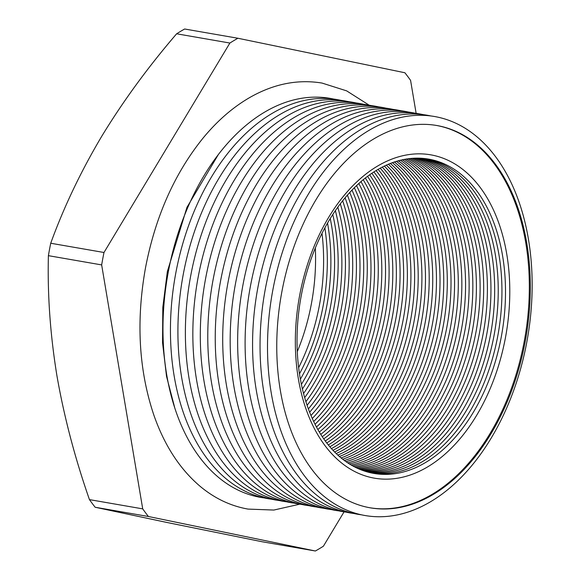 <?xml version="1.0" encoding="UTF-8"?>
<svg xmlns="http://www.w3.org/2000/svg" width="580" height="580" viewBox="0 0 580 580"><rect width="100%" height="100%" fill="white"/><g stroke="black" fill="none" stroke-linecap="round" stroke-linejoin="round"><path stroke-width="0.87" d="M505.434 337.756A164.104 105.016 99.9 0 0 432.745 155.215A164.104 105.016 99.9 0 0 299.693 295.242A164.104 105.016 99.9 0 0 372.375 477.782A164.104 105.016 99.9 0 0 505.434 337.756M301.267 295.604A159.529 102.087 -80.1 0 1 428.569 159.101A159.529 102.087 -80.1 0 1 501.272 336.937A159.529 102.087 -80.1 0 1 373.97 473.447A159.529 102.087 -80.1 0 1 301.267 295.604M372.193 473.113A159.529 102.087 99.9 0 0 497.712 336.32A159.529 102.087 99.9 0 0 426.786 158.819M424.915 158.572A159.529 102.087 -80.1 0 1 494 335.675A159.529 102.087 -80.1 0 1 370.352 472.707M368.597 472.279A159.529 102.087 99.9 0 0 490.441 335.059A159.529 102.087 99.9 0 0 423.117 158.383M421.225 158.246A159.529 102.087 -80.1 0 1 486.721 334.413A159.529 102.087 -80.1 0 1 366.77 471.772M365.03 471.236A159.529 102.087 99.9 0 0 483.162 333.79A159.529 102.087 99.9 0 0 419.405 158.166M417.498 158.13A159.529 102.087 -80.1 0 1 479.45 333.145A159.529 102.087 -80.1 0 1 363.218 470.619M361.5 469.981A159.529 102.087 99.9 0 0 475.89 332.529A159.529 102.087 99.9 0 0 415.664 158.151M413.736 158.224A159.529 102.087 -80.1 0 1 472.171 331.883A159.529 102.087 -80.1 0 1 359.709 469.263M358.005 468.524A159.529 102.087 99.9 0 0 468.618 331.267A159.529 102.087 99.9 0 0 411.88 158.347M409.937 158.528A159.529 102.087 -80.1 0 1 464.899 330.622A159.529 102.087 -80.1 0 1 356.236 467.697M354.547 466.849A159.529 102.087 99.9 0 0 461.339 329.998A159.529 102.087 99.9 0 0 408.059 158.76M406.094 159.05A159.529 102.087 -80.1 0 1 457.62 329.353A159.529 102.087 -80.1 0 1 352.799 465.907M351.132 464.957A159.529 102.087 99.9 0 0 454.067 328.737A159.529 102.087 99.9 0 0 404.202 159.391M402.223 159.797A159.529 102.087 -80.1 0 1 450.348 328.091A159.529 102.087 -80.1 0 1 349.399 463.906M347.754 462.84A159.529 102.087 99.9 0 0 446.788 327.475A159.529 102.087 99.9 0 0 400.309 160.239M398.3 160.769A159.529 102.087 -80.1 0 1 443.069 326.83A159.529 102.087 -80.1 0 1 346.035 461.665M344.411 460.491A159.529 102.087 99.9 0 0 439.517 326.214A159.529 102.087 99.9 0 0 396.372 161.327M394.349 161.972A159.529 102.087 -80.1 0 1 435.798 325.561A159.529 102.087 -80.1 0 1 342.722 459.2M341.113 457.903A159.529 102.087 99.9 0 0 432.238 324.945A159.529 102.087 99.9 0 0 392.399 162.647M390.347 163.422A159.529 102.087 -80.1 0 1 428.526 324.3A159.529 102.087 -80.1 0 1 339.445 456.489M337.857 455.068A159.529 102.087 99.9 0 0 424.966 323.683A159.529 102.087 99.9 0 0 388.375 164.22M386.309 165.126A159.529 102.087 -80.1 0 1 421.247 323.038A159.529 102.087 -80.1 0 1 336.212 453.524M334.645 451.972A159.529 102.087 99.9 0 0 417.687 322.422A159.529 102.087 99.9 0 0 384.315 166.054M382.213 167.091A159.529 102.087 -80.1 0 1 413.975 321.777A159.529 102.087 -80.1 0 1 333.029 450.29M331.485 448.608A159.529 102.087 99.9 0 0 410.415 321.153A159.529 102.087 99.9 0 0 380.197 168.156M378.08 169.338A159.529 102.087 -80.1 0 1 406.696 320.508A159.529 102.087 -80.1 0 1 329.889 446.774M328.374 444.954A159.529 102.087 99.9 0 0 403.143 319.892A159.529 102.087 99.9 0 0 376.036 170.549M373.89 171.89A159.529 102.087 -80.1 0 1 399.424 319.246A159.529 102.087 -80.1 0 1 326.801 442.961M325.315 440.981A159.529 102.087 99.9 0 0 395.864 318.63A159.529 102.087 99.9 0 0 371.816 173.253M369.641 174.761A159.529 102.087 -80.1 0 1 392.145 317.985A159.529 102.087 -80.1 0 1 323.778 438.828M322.313 436.682A159.529 102.087 99.9 0 0 388.593 317.361A159.529 102.087 99.9 0 0 367.546 176.291M365.335 177.98A159.529 102.087 -80.1 0 1 384.873 316.716A159.529 102.087 -80.1 0 1 320.805 434.348M319.377 432.02A159.529 102.087 99.9 0 0 381.314 316.1A159.529 102.087 99.9 0 0 363.211 179.684M360.963 181.576A159.529 102.087 -80.1 0 1 377.595 315.455A159.529 102.087 -80.1 0 1 317.905 429.49M316.506 426.96A159.529 102.087 99.9 0 0 374.042 314.839A159.529 102.087 99.9 0 0 358.802 183.483M356.519 185.593A159.529 102.087 -80.1 0 1 370.323 314.193A159.529 102.087 -80.1 0 1 315.07 424.205M313.715 421.457A159.529 102.087 99.9 0 0 366.763 313.577A159.529 102.087 99.9 0 0 354.315 187.724M351.995 190.081A159.529 102.087 -80.1 0 1 363.051 312.932A159.529 102.087 -80.1 0 1 312.323 418.455M311.018 415.454A159.529 102.087 99.9 0 0 359.491 312.308A159.529 102.087 99.9 0 0 349.747 192.466M347.369 195.105A159.529 102.087 -80.1 0 1 355.772 311.663A159.529 102.087 -80.1 0 1 309.669 412.162M308.408 408.871A159.529 102.087 99.9 0 0 352.212 311.047A159.529 102.087 99.9 0 0 345.071 197.787M342.642 200.76A159.529 102.087 -80.1 0 1 348.5 310.401A159.529 102.087 -80.1 0 1 307.125 405.246M305.928 401.599A159.529 102.087 99.9 0 0 344.94 309.785A159.529 102.087 99.9 0 0 340.286 203.79M337.785 207.161A159.529 102.087 -80.1 0 1 341.221 309.14A159.529 102.087 -80.1 0 1 304.71 397.583M303.587 393.508A159.529 102.087 99.9 0 0 337.661 308.517A159.529 102.087 99.9 0 0 335.349 210.62M332.76 214.506A159.529 102.087 -80.1 0 1 333.95 307.871A159.529 102.087 -80.1 0 1 302.455 388.977M301.426 384.351A159.529 102.087 99.9 0 0 330.39 307.255A159.529 102.087 99.9 0 0 330.23 218.508M327.526 223.061A159.529 102.087 -80.1 0 1 326.671 306.61A159.529 102.087 -80.1 0 1 300.411 379.161M525.168 341.801A194.024 124.163 -80.1 0 1 370.33 507.834A194.024 124.163 -80.1 0 1 281.909 291.53A194.024 124.163 -80.1 0 1 436.74 125.497A194.024 124.163 -80.1 0 1 525.168 341.801M526.778 342.258A202.514 129.594 -80.1 0 1 362.58 515.054A202.514 129.594 -80.1 0 1 272.883 289.79A202.514 129.594 -80.1 0 1 437.074 116.993A202.514 129.594 -80.1 0 1 526.778 342.258M436.254 125.418A194.024 124.163 -80.1 0 1 524.189 341.627A194.024 124.163 -80.1 0 1 369.844 507.747M361.456 514.815A202.514 129.594 -80.1 0 1 265.415 288.492A202.514 129.594 -80.1 0 1 430.737 115.935M353.988 513.517A202.514 129.594 -80.1 0 1 257.948 287.194A202.514 129.594 -80.1 0 1 423.27 114.637M346.521 512.22A202.514 129.594 -80.1 0 1 250.48 285.896A202.514 129.594 -80.1 0 1 415.802 113.339M339.053 510.922A202.514 129.594 -80.1 0 1 243.02 284.599A202.514 129.594 -80.1 0 1 408.342 112.041M331.586 509.624A202.514 129.594 -80.1 0 1 235.552 283.301A202.514 129.594 -80.1 0 1 400.874 110.744M324.126 508.326A202.514 129.594 -80.1 0 1 228.085 282.01A202.514 129.594 -80.1 0 1 393.407 109.453M316.658 507.029A202.514 129.594 -80.1 0 1 220.618 280.713A202.514 129.594 -80.1 0 1 385.939 108.156M309.191 505.731A202.514 129.594 -80.1 0 1 213.15 279.415A202.514 129.594 -80.1 0 1 378.472 106.858M301.723 504.44A202.514 129.594 -80.1 0 1 205.682 278.117A202.514 129.594 -80.1 0 1 371.004 105.56M294.256 503.143A202.514 129.594 -80.1 0 1 198.222 276.82A202.514 129.594 -80.1 0 1 363.544 104.262M286.796 501.845A202.514 129.594 -80.1 0 1 190.755 275.522A202.514 129.594 -80.1 0 1 356.076 102.965M279.328 500.547A202.514 129.594 -80.1 0 1 183.287 274.224A202.514 129.594 -80.1 0 1 348.609 101.667M271.861 499.25A202.514 129.594 -80.1 0 1 175.82 272.926A202.514 129.594 -80.1 0 1 341.142 100.369M264.393 497.952A202.514 129.594 -80.1 0 1 168.352 271.636A202.514 129.594 -80.1 0 1 333.674 99.078M299.519 373.774A159.529 102.087 99.9 0 0 323.118 305.993A159.529 102.087 99.9 0 0 324.865 227.824M321.994 233.334A159.529 102.087 -80.1 0 1 319.399 305.348A159.529 102.087 -80.1 0 1 298.671 367.626M297.315 351.589A159.529 102.087 99.9 0 0 311.358 303.949A159.529 102.087 99.9 0 0 315.317 247.964M416.135 113.383L410.582 80.381A277.363 177.494 99.9 0 0 404.884 72.754L237.916 38.251L184.65 29A277.363 177.494 99.9 0 0 176.632 33.792L229.89 43.043L103.987 252.496L50.721 243.245A277.363 177.494 99.9 0 0 49.51 249.444A277.363 177.494 99.9 0 0 48.394 255.664L101.659 264.915L142.716 508.87L89.45 499.619A277.363 177.494 99.9 0 0 95.149 507.246L148.415 516.497L315.382 551L262.117 541.749L166.612 522.406L95.149 507.246M103.987 252.496A277.363 177.494 99.9 0 0 102.776 258.695A277.363 177.494 99.9 0 0 101.659 264.915M315.382 551A277.363 177.494 99.9 0 0 323.401 546.208L344.049 511.864M142.716 508.87A277.363 177.494 99.9 0 0 148.415 516.497M237.916 38.251A277.363 177.494 99.9 0 0 229.89 43.043M176.632 33.792C148.001 67.128 123.003 101.34 101.652 136.43C80.794 171.549 63.822 207.154 50.721 243.245M48.394 255.664C47.415 294.712 50.25 334.674 56.898 375.55C64.01 416.447 74.864 457.809 89.45 499.619M299.831 504.172L273.847 510.052L248.044 509.095C230.76 506.028 214.926 498.553 200.542 486.663C180.112 469.474 164.568 445.694 153.925 415.309C138.743 370.185 135.952 320.907 145.565 267.474C155.44 216.463 174.631 173.304 203.131 138.004C217.529 120.538 233.298 106.916 250.422 97.135C274.079 83.795 297.953 79.105 322.045 83.07L346.659 90.871L369.141 105.168M174.624 407.32L166.54 376.413L162.538 342.678L162.813 307.306L167.359 271.556L186.948 207.357L218.595 154.135"/></g></svg>
